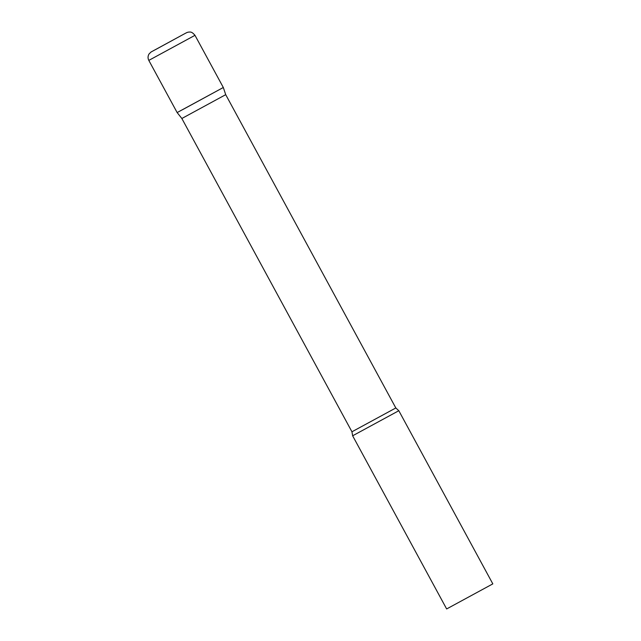 <?xml version="1.0" encoding="UTF-8"?>
<svg xmlns="http://www.w3.org/2000/svg" width="641" height="641" viewBox="0 0 641 641"><rect width="100%" height="100%" fill="white"/><g stroke="black" fill="none" stroke-linecap="round" stroke-linejoin="round"><path stroke-width="0.96" d="M182.252 109.843L223.316 87.496L177.14 112.568L148.808 60.39L194.984 35.319C191.25 30.888 189.816 32.29 188.863 32.05C186.707 32.587 188.166 31.802 182.565 34.846L155.226 49.766M194.984 35.319L223.316 87.496L225.712 94.668L181.852 118.489L351.949 431.786L352.638 435.792L446.649 608.95L492.825 583.879L446.649 608.95M225.712 94.668L395.817 407.964L398.814 410.721L352.638 435.792M395.817 407.964L351.949 431.786M148.808 60.39C147.718 58.211 147.799 56.071 149.041 53.972L151.052 52.001L182.565 34.846M398.814 410.721L492.825 583.879M181.852 118.489L177.14 112.568"/></g></svg>
